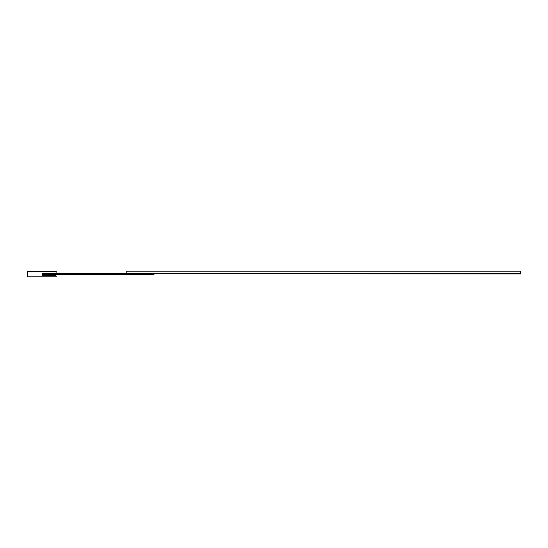 <?xml version="1.0" encoding="UTF-8"?>
<svg xmlns="http://www.w3.org/2000/svg" width="548" height="548" viewBox="0 0 548 548"><rect width="100%" height="100%" fill="white"/><g stroke="black" fill="none" stroke-linecap="round" stroke-linejoin="round"><path stroke-width="0.82" d="M126.204 273.699L520.6 273.959L520.6 271.15L126.204 271.15L126.204 273.219L520.6 273.219L126.204 273.219L126.204 273.699L43.696 273.699L126.204 273.959L43.696 273.959L43.696 274.329L124.143 274.329L124.143 273.959M55.869 275.302L56.28 276.85L27.4 276.85L27.4 271.692L56.28 271.692L55.869 273.247L42.456 273.658L42.456 275.302L55.869 275.302L42.545 275.302A2.062 2.007 -90 0 0 43.285 273.699L55.869 273.247M126.204 274.329L126.204 273.959L154.05 273.959L154.05 274.329L124.143 274.329M55.245 273.288L54.595 273.288L55.245 273.288M153.022 274.527L132.39 274.329L153.022 274.527"/></g></svg>

